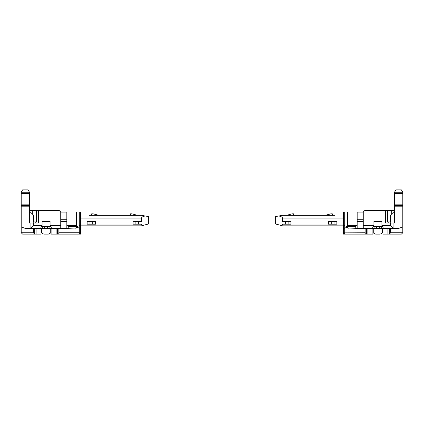 <?xml version="1.0" encoding="UTF-8"?>
<svg xmlns="http://www.w3.org/2000/svg" width="424" height="424" viewBox="0 0 424 424"><rect width="100%" height="100%" fill="white"/><g stroke="black" fill="none" stroke-linecap="round" stroke-linejoin="round"><path stroke-width="0.64" d="M334.499 215.334L293.572 215.334L293.572 213.813L292.189 213.813L286.518 215.334L282.511 215.334L275.6 216.547L275.6 223.989L282.511 225.838L343.35 225.838M278.833 215.98C281.223 216.537 282.453 217.247 282.522 218.095L282.522 221.413L285.363 221.413L285.363 224.179L282.522 224.179L282.522 225.012L281.61 225.6M295.788 215.334L325.229 215.334L330.906 213.813L332.289 213.813L332.289 215.334L332.84 215.334M282.511 215.334L294.129 215.334M288.124 224.179L288.124 221.413L290.965 221.413L290.965 224.179L285.363 224.179M331.266 221.413L336.868 221.413L336.868 224.179L328.425 224.179L328.425 221.413L331.266 221.413L331.266 224.179M288.124 221.413L285.363 221.413M343.35 232.739L343.35 234.122L344.606 234.122L344.606 232.84L343.35 232.739L343.35 228.732L344.728 227.927M381.902 221.402L373.92 221.402L373.926 226.379L381.902 226.379L381.902 221.402L381.902 225.552L390.35 225.552L390.35 223.061L385.575 223.061L385.575 210.341L364.916 210.341L363.257 212L343.35 212L343.35 228.732M334.027 221.413L334.027 224.179M344.606 232.84L365.144 232.739L366.522 234.122L344.606 234.122M366.522 228.313L366.522 234.122L372.887 234.122L372.887 228.589L382.941 228.589L382.941 234.122L382.941 227.344L382.941 228.313L383.503 228.313L381.902 225.552M344.728 212L344.728 227.9L355.789 228.313L355.789 226.517L347.495 226.517L347.495 227.831L348.984 228.313M343.35 226.517L344.728 225.133M343.35 213.383L344.728 212.811M344.728 226.93L345.772 227.269L347.495 225.552L347.495 212M347.495 225.552L357.172 225.552L357.172 228.313L355.789 228.313L355.789 226.517M357.172 212L357.172 225.552M372.887 232.739L375.553 234.122L380.27 234.122L382.941 232.739M372.887 234.122L372.887 227.344L372.882 228.313L363.257 228.313L363.257 225.552L373.92 225.552L372.325 228.313M344.728 232.739L344.728 227.9M345.772 227.269L347.495 227.831L347.495 226.517M357.172 228.313L363.257 228.313M357.172 221.402L363.257 221.402M357.172 219.272L363.257 219.272M363.257 212L363.257 225.552M385.575 210.341L391.739 210.341L391.739 213.934M394.506 210.341L391.739 210.341M373.92 221.402L373.92 225.552M382.565 232.739L382.565 228.589M373.263 232.739L373.263 228.589M365.144 228.313L365.144 232.739M402.8 192.273L402.8 206.191L394.506 206.191L394.506 192.273L395.889 189.878L401.417 189.878L402.8 192.273L394.506 192.273M390.684 228.313L390.684 232.739L402.8 232.739L402.8 206.191M402.8 232.739L401.417 234.122L389.301 234.122L390.684 232.739M382.941 234.122L389.301 234.122L389.301 228.313M388.697 223.061L387.589 221.953L390.356 221.953L390.356 215.318L394.506 211.168M387.589 210.341L387.589 221.953M390.35 225.552L393.112 228.313L383.503 228.313M390.35 223.061L393.048 223.061L393.112 228.313L399 228.313L402.8 226.93M393.048 223.061L394.506 223.061L394.506 206.191M363.41 228.313L363.41 228.87L361.932 228.87L361.932 228.313M363.289 228.87L363.289 228.313M361.932 228.87L357.024 228.87L357.024 228.313M358.619 228.87L358.619 228.313M361.81 228.87L361.81 228.313M402.8 193.365L394.506 193.365M402.8 204.145L394.506 204.145M390.356 221.953A1.108 1.108 0 0 1 389.248 223.061M141.489 215.334L137.482 215.334L131.811 213.813L130.428 213.813L130.428 215.334L129.871 215.334L141.489 215.334L148.4 216.547L148.4 223.989L141.489 225.838L80.65 225.838M89.501 215.334L129.871 215.334M145.167 215.98C142.777 216.537 141.547 217.247 141.478 218.095L141.478 221.413L138.637 221.413L138.637 224.179L141.478 224.179L141.478 225.012L142.39 225.6M128.212 215.334L98.771 215.334L93.095 213.813L91.711 213.813L91.711 215.334L91.16 215.334M138.637 221.413L133.035 221.413L133.035 224.179L138.637 224.179M95.575 221.413L95.575 224.179L92.734 224.179L92.734 221.413L95.575 221.413M92.734 221.413L87.132 221.413L87.132 224.179L92.734 224.179M135.876 221.413L135.876 224.179M42.098 221.402L50.08 221.402L50.074 226.379L42.098 226.379L42.098 221.402L42.098 225.552L33.65 225.552L33.65 223.061L38.425 223.061L38.425 210.341L59.084 210.341L60.743 212L80.65 212L80.65 213.383L79.272 212.811M79.272 212L79.272 232.765L80.65 232.739L80.65 213.383M80.65 232.739L80.65 234.122L79.394 234.122L79.394 232.84M89.973 221.413L89.973 224.179M80.65 226.517L79.272 225.133M80.65 228.732L79.272 227.927M79.272 232.739L58.857 232.739L57.479 234.122L79.394 234.122M57.479 228.313L57.479 234.122L51.113 234.122L51.113 227.344L51.119 228.313L60.743 228.313L60.743 225.552L50.08 225.552L51.675 228.313M51.113 234.122L51.113 228.589L41.059 228.589L41.059 234.122L41.059 227.344L41.059 228.313L40.497 228.313L42.098 225.552M66.828 212L66.828 228.313L60.743 228.313M79.272 226.93L78.228 227.269L76.505 225.552L66.828 225.552M76.505 225.552L76.505 212M79.272 227.9L68.211 228.313L68.211 226.517L76.505 226.517L76.505 227.831L75.016 228.313M51.113 232.739L48.447 234.122L43.73 234.122L41.059 232.739M41.059 234.122L34.699 234.122L33.316 232.739L21.2 232.739L21.2 206.191L29.495 206.191L29.495 223.061L30.952 223.061L30.888 228.313L33.65 225.552M29.495 210.341L32.261 210.341L32.261 213.934M38.425 210.341L32.261 210.341M60.743 212L60.743 225.552M50.08 221.402L50.08 225.552M66.828 219.272L60.743 219.272M66.828 221.402L60.743 221.402M66.828 228.313L68.211 228.313L68.211 226.517M78.228 227.269L76.505 227.831L76.505 226.517M58.857 228.313L58.857 232.739M50.737 232.739L50.737 228.589M41.435 232.739L41.435 228.589M35.303 223.061L36.411 221.953L36.411 211.168M21.2 232.739L22.583 234.122L34.699 234.122L34.699 228.313M21.2 193.365L29.495 193.365L29.495 192.273L21.2 192.273L21.2 206.191M33.65 223.061L30.952 223.061M21.2 226.93L25 228.313L40.497 228.313M33.316 228.313L33.316 232.739M30.888 228.313L25 228.313M21.2 204.145L29.495 204.145L29.495 206.191M29.495 193.365L29.495 204.145M21.2 192.273L22.583 189.878L28.111 189.878L29.495 192.273M36.411 221.953L33.644 221.953A1.108 1.108 0 0 0 34.752 223.061M33.644 221.953L33.644 215.318L29.495 211.168M282.522 225.012L343.35 225.012M282.522 218.095L343.35 218.095M363.257 212.912L357.172 212.912M374.085 226.379L374.085 228.589M367.905 234.122L367.905 228.313M381.743 226.379L381.743 228.589M379.348 226.379L379.348 228.589M376.48 226.379L376.48 228.589M387.918 234.122L387.918 228.313M402.8 205.529L394.506 205.529M402.8 206.08L394.506 206.08M141.478 218.095L80.65 218.095M141.478 225.012L80.65 225.012M60.743 212.912L66.828 212.912M56.095 234.122L56.095 228.313M49.915 226.379L49.915 228.589M47.52 226.379L47.52 228.589M44.653 226.379L44.653 228.589M42.257 226.379L42.257 228.589M36.082 234.122L36.082 228.313M21.2 206.08L29.495 206.08M21.2 205.529L29.495 205.529"/></g></svg>
